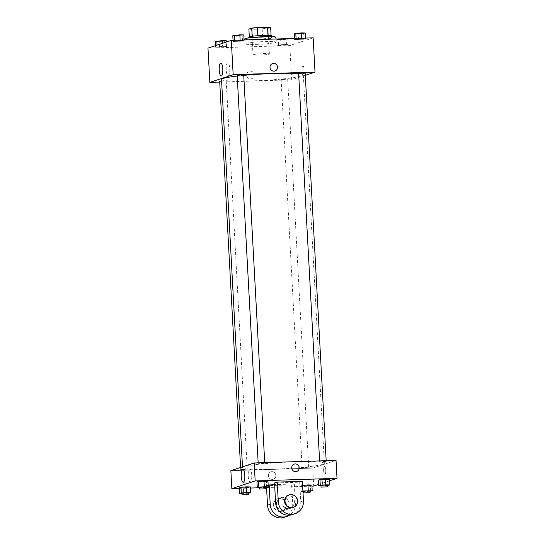 <?xml version="1.0" encoding="UTF-8"?>
<svg xmlns="http://www.w3.org/2000/svg" width="545" height="545" viewBox="0 0 545 545"><rect width="100%" height="100%" fill="white"/><g stroke="black" fill="none" stroke-linecap="round" stroke-linejoin="round"><path stroke-width="0.41" stroke-dasharray="2.73 2.04" d="M258.95 55.147A8.195 0.647 176.9 0 0 269.373 53.962A8.195 0.647 176.9 0 0 261.157 53.757A8.195 0.647 176.9 0 0 253.009 54.847A8.195 0.647 176.9 0 0 258.95 55.147M257.533 29.042A8.195 0.647 176.9 0 0 267.956 27.856A8.195 0.647 176.9 0 0 259.74 27.652A8.195 0.647 176.9 0 0 251.592 28.742A8.195 0.647 176.9 0 0 257.533 29.042M270.667 27.523L267.772 28.483A11.166 0.879 176.9 0 1 262.159 29.028L252.008 29.348A11.166 0.879 176.9 0 1 248.888 29.076M271.103 35.589L268.215 36.638L267.772 28.483M262.159 29.028L262.601 37.189L252.451 37.51L252.008 29.348M262.601 37.189A11.166 0.879 176.9 0 0 268.215 36.638M271.11 35.684A11.166 0.879 176.9 0 0 267.983 35.405L257.833 35.725A11.166 0.879 176.9 0 0 252.219 36.277L252.219 36.242M252.451 37.51A11.166 0.879 176.9 0 1 249.331 37.23L252.219 36.277M271.676 35.834A11.472 0.906 -3.1 0 1 271.233 36.113A11.472 0.906 -3.1 0 1 258.657 37.435A11.472 0.906 -3.1 0 1 248.765 37.08M271.321 37.741A11.472 0.906 176.9 0 0 271.764 37.469A11.472 0.906 176.9 0 0 260.258 37.189A11.472 0.906 176.9 0 0 248.847 38.709A11.472 0.906 176.9 0 0 257.165 39.124A11.472 0.906 176.9 0 0 271.321 37.741M249.331 37.23L249.303 36.767M244.76 38.933A15.573 1.226 176.9 0 0 256.048 39.499A15.573 1.226 176.9 0 0 275.852 37.244M256.314 44.39A15.573 1.226 176.9 0 0 276.117 42.142A15.573 1.226 176.9 0 0 260.503 41.761A15.573 1.226 176.9 0 0 245.025 43.825A15.573 1.226 176.9 0 0 256.314 44.39M301.603 38.606L305.547 38.722L303.994 39.233L294.552 39.526L301.603 38.606L305.547 38.722L303.994 39.233L294.552 39.526L301.603 38.606L301.583 38.205M240.161 40.534L244.106 40.643L242.552 41.154L233.103 41.454L240.161 40.534L244.106 40.643L242.552 41.154L233.103 41.454L240.161 40.534L240.134 40.132M313.157 37.843L289.831 45.562L207.986 48.123M284.095 44.404L288.039 44.513L286.486 45.024L277.037 45.324L278.597 44.806L288.039 44.513L280.982 45.433L277.037 45.324L284.095 44.404L283.788 38.763M222.646 46.325L226.591 46.434L225.037 46.952L215.595 47.245L222.646 46.325L226.591 46.434L225.037 46.952L215.595 47.245L222.646 46.325L222.483 43.328M305.295 75.319L291.684 79.822L289.831 45.562M301.95 70.196A3.89 1.076 -91.8 0 0 303.143 73.739A3.89 1.076 -91.8 0 0 304.096 69.815A3.89 1.076 -91.8 0 0 302.897 65.952A3.89 1.076 -91.8 0 0 301.95 70.196A3.89 1.076 -91.8 0 0 303.136 73.739A3.89 1.076 -91.8 0 0 304.096 69.815A3.89 1.076 -91.8 0 0 302.897 65.952A3.89 1.076 -91.8 0 0 301.95 70.196M221.515 79.461A40.977 3.222 176.9 0 0 251.211 80.953A40.977 3.222 176.9 0 0 303.34 75.026A40.977 3.222 176.9 0 0 298.646 73.793M243.744 75.374A40.977 3.222 176.9 0 0 237.218 76.055M291.684 79.822L219.717 82.077M237.184 75.489L243.731 75.135M298.633 73.561L305.18 73.207M283.495 79.475L287.665 79.005L284.381 78.923L281.118 79.359L283.495 79.475M221.59 80.939L226.223 80.926L219.676 81.28M250.646 78.862A3.89 3.726 71.7 0 0 253.97 73.813A3.89 3.726 71.7 0 0 246.762 75.639A3.89 3.726 71.7 0 0 251.654 78.684A3.89 3.726 71.7 0 0 253.97 73.813A3.89 3.726 71.7 0 0 246.762 75.639A3.89 3.726 71.7 0 0 250.646 78.862M274.98 70.966L274.98 70.966A3.89 3.726 -108.3 0 1 270.218 68.438A3.89 3.726 -108.3 0 1 272.534 63.574L272.534 63.574M226.209 69.924A6.486 1.799 88.2 0 1 227.776 62.852A6.486 1.799 88.2 0 1 229.779 69.276A6.486 1.799 88.2 0 1 228.185 75.816A6.486 1.799 88.2 0 1 226.209 69.924M272.241 469.252A40.977 3.222 176.9 0 0 324.37 463.325A40.977 3.222 176.9 0 0 283.284 462.324A40.977 3.222 176.9 0 0 242.539 467.76A40.977 3.222 176.9 0 0 272.241 469.252M244.875 469.109L247.253 469.225L243.99 469.661L240.706 469.579L244.875 469.109M322.041 461.983L326.21 461.506L322.919 461.424L319.663 461.86L322.041 461.983M304.526 467.774L308.695 467.303L305.411 467.222L302.148 467.658L304.526 467.774M260.592 463.904L264.761 463.434L261.477 463.352L258.214 463.788L260.592 463.904M312.714 468.121L336.04 460.402L312.714 468.121L230.869 470.682L312.714 468.121L313.688 486.065M226.284 40.725L224.731 41.243L215.282 41.536M219.887 41.427L224.056 40.957L220.773 40.875L217.509 41.311L219.887 41.427L224.056 40.943L220.766 40.861L217.509 41.297L219.887 41.413M226.591 46.434L226.352 42.047M225.037 46.952L224.731 41.243M219.54 47.354L219.226 41.645M215.595 47.245L215.507 45.637M217.148 46.734L217.06 45.119M243.792 34.934L236.741 35.854L232.797 35.745M237.395 35.636L241.571 35.159L238.281 35.078L235.024 35.514L237.395 35.636L241.564 35.146L238.281 35.064L235.024 35.5L237.395 35.623M244.106 40.643L244.071 40.01M242.552 41.154L242.239 35.445M237.048 41.563L236.741 35.854M233.103 41.454L233.049 40.35M234.657 40.936L234.623 40.303M284.96 38.729L287.726 38.804L286.173 39.315L280.675 39.724L276.731 39.615L282.147 38.811M281.329 39.506L285.505 39.029L282.215 38.947L278.958 39.383L281.329 39.506M288.039 44.513L287.726 38.804M286.486 45.024L286.173 39.315M280.982 45.433L280.675 39.724M277.037 45.324L276.731 39.615M278.597 44.806L278.284 39.097M281.329 39.492L285.505 39.015L282.215 38.933L278.958 39.369L281.329 39.492M305.241 33.007L303.688 33.524L294.245 33.817M298.844 33.708L303.013 33.238L299.73 33.156L296.466 33.592L298.844 33.708M305.547 38.722L305.513 38.082M303.994 39.233L303.688 33.524M298.497 39.635L298.19 33.926M294.552 39.526L294.491 38.429M296.105 39.015L296.071 38.375M298.844 33.695L303.013 33.225L299.73 33.143L296.466 33.579L298.844 33.695M248.547 493.218L242 493.525M241.987 493.239L248.534 492.884M249.201 493.171L248.895 487.455L250.448 486.944L243.397 487.864L239.453 487.755L243.397 487.864L243.704 493.572M266.062 487.421L259.515 487.734M259.495 487.441L266.042 487.087M266.716 487.373L266.403 481.664L267.963 481.153L260.905 482.066L256.961 481.957L260.905 482.066L261.219 487.782M302.959 491.59L301.208 491.542L302.925 491.011M309.996 491.29L303.449 491.604M303.429 491.311L309.976 490.956M310.65 491.243L310.343 485.534L311.897 485.023L310.343 485.534L300.894 485.827L302.618 485.302L302.761 491.025M305.152 491.651L304.839 485.936L300.894 485.827L302.448 485.316M301.208 491.542L300.894 485.827M327.511 485.5L320.957 485.806M320.944 485.52L327.491 485.166M328.165 485.452L327.852 479.736L329.405 479.225L322.354 480.145L318.409 480.036L322.354 480.145L322.66 485.854M275.865 475.404A3.89 3.726 -108.3 0 1 268.59 476.691A3.89 3.726 -108.3 0 1 270.906 471.827A3.89 3.726 -108.3 0 1 275.865 475.404A3.89 3.726 71.7 0 0 270.906 471.827A3.89 3.726 71.7 0 0 268.59 476.691A3.89 3.726 71.7 0 0 275.865 475.404M311.951 486.12L266.553 487.543M266.069 487.557L259.515 487.761M250.509 488.048L239.487 488.388M251.756 474.995A6.486 1.799 -91.8 0 0 249.78 469.102A6.486 1.799 -91.8 0 0 248.186 475.635A6.486 1.799 -91.8 0 0 250.189 482.059A6.486 1.799 -91.8 0 0 251.756 474.995M294.225 464.108L294.225 464.108A3.89 3.726 71.7 0 0 291.711 467.917A3.89 3.726 71.7 0 0 296.671 471.5L296.671 471.5M324.922 474.252A3.89 1.076 -91.8 0 0 325.781 470.185A3.89 1.076 -91.8 0 0 324.588 466.486A3.89 1.076 -91.8 0 0 323.628 470.41A3.89 1.076 -91.8 0 0 324.834 474.273A3.89 1.076 -91.8 0 0 324.922 474.252A3.89 1.076 88.2 0 1 324.834 474.273A3.89 1.076 88.2 0 1 323.628 470.41A3.89 1.076 88.2 0 1 324.588 466.486A3.89 1.076 88.2 0 1 325.781 470.185A3.89 1.076 88.2 0 1 324.915 474.252M329.493 480.84L318.648 484.423M327.852 479.736L322.354 480.145M266.403 481.664L260.905 482.066M248.895 487.455L243.397 487.864M310.343 485.534L304.839 485.936M302.4 481.317L299.709 482.202L274.53 482.993M284.224 517.294A13.114 12.555 71.7 0 0 292.699 504.452L291.636 484.873L294.327 483.987L274.619 484.6M291.636 484.873L266.457 485.663L266.546 487.387M268.174 485.098L266.457 485.663M283.148 510.481A6.554 6.274 71.7 0 0 288.755 501.986A6.554 6.274 71.7 0 0 276.608 505.052A6.554 6.274 71.7 0 0 283.148 510.481M294.327 483.987L295.39 503.566A13.114 12.555 -108.3 0 1 289.504 515.195M288.537 508.703A6.554 6.274 71.7 0 0 294.143 500.208A6.554 6.274 71.7 0 0 281.997 503.273A6.554 6.274 71.7 0 0 288.537 508.703M292.297 514.623A13.114 12.555 71.7 0 0 300.772 501.781L299.709 482.202M280.457 511.374A6.554 6.274 71.7 0 0 286.064 502.878A6.554 6.274 71.7 0 0 273.917 505.944A6.554 6.274 71.7 0 0 280.457 511.374M280.014 511.523A6.554 6.274 71.7 0 0 285.614 503.028A6.554 6.274 71.7 0 0 273.467 506.094A6.554 6.274 71.7 0 0 280.014 511.523M292.931 507.511A6.554 6.274 71.7 0 0 290.519 494.758A6.554 6.274 71.7 0 0 288.809 495.064M295.39 503.566L292.699 504.452M303.463 500.889L300.772 501.781M251.592 28.742L253.009 54.847M267.956 27.856L269.373 53.962M271.764 37.469L271.717 36.638M248.847 38.709L248.806 37.884M276.117 42.142L275.947 39.008M245.025 43.825L244.814 39.983M227.776 62.852L220.814 63.07M228.185 75.816L221.222 76.034M324.37 463.325L303.34 75.026M242.539 467.76L242.491 466.84M240.59 467.467L240.706 469.579M226.223 80.926L247.253 469.225M326.21 461.506L326.169 460.709M319.663 461.86L319.608 460.92M308.695 467.303L287.665 79.005M302.148 467.658L281.118 79.359M264.761 463.434L264.72 462.637M258.214 463.788L258.166 462.841M243.227 482.277L250.189 482.059M242.818 469.32L249.78 469.102M284.858 510.181L290.24 508.403M280.736 497.735L286.118 495.95M281.717 511.224L282.167 511.074M277.596 498.77L278.045 498.627"/><path stroke-width="0.82" d="M249.303 36.767L248.888 29.076L251.776 28.115A11.166 0.879 176.9 0 1 257.39 27.57L267.547 27.25A11.166 0.879 176.9 0 1 270.667 27.523L271.103 35.589M248.806 37.884L248.765 37.08A11.472 0.906 -3.1 0 1 260.169 35.554A11.472 0.906 -3.1 0 1 271.676 35.834L271.717 36.638M252.219 36.242L251.776 28.115M267.983 35.377L267.547 27.25M257.833 35.697L257.39 27.57M275.947 39.008L275.852 37.244A15.573 1.226 176.9 0 0 260.238 36.862A15.573 1.226 176.9 0 0 244.76 38.933L244.814 39.983M219.717 82.077L209.845 82.384L207.986 48.123L231.312 40.405L313.157 37.843L315.01 72.104L305.295 75.319M298.646 73.793A40.977 3.222 176.9 0 0 243.744 75.374M237.218 76.055A40.977 3.222 176.9 0 0 221.515 79.461L242.491 466.84M209.845 82.384L233.165 74.665L315.01 72.104M264.72 462.637L243.731 75.135L240.447 75.053L237.184 75.489L258.166 462.841M326.169 460.709L305.18 73.207L301.889 73.125L298.633 73.561L319.608 460.92M240.59 467.467L219.676 81.28L221.59 80.939M233.165 74.665L231.312 40.405M219.247 70.141A6.486 1.799 88.2 0 1 220.814 63.07A6.486 1.799 88.2 0 1 222.816 69.494A6.486 1.799 88.2 0 1 221.222 76.034A6.486 1.799 88.2 0 1 219.247 70.141M272.534 63.574A3.89 3.726 -108.3 0 1 277.432 66.619A3.89 3.726 -108.3 0 1 270.218 68.438A3.89 3.726 -108.3 0 1 273.549 63.39A3.89 3.726 -108.3 0 1 274.98 70.966M239.487 488.388L231.843 488.633L230.869 470.682L254.195 462.964L336.04 460.402L337.014 478.346L329.493 480.84M215.507 45.637L215.282 41.536L222.34 40.616L226.284 40.725L226.352 42.047M222.483 43.328L222.34 40.616M217.06 45.119L216.835 41.025M233.049 40.35L232.797 35.745L239.848 34.825L243.792 34.934L244.071 40.01M240.134 40.132L239.848 34.825M234.623 40.303L234.35 35.227M282.147 38.811L284.96 38.729M294.491 38.429L294.245 33.817L301.296 32.898L305.241 33.007L305.513 38.082M301.583 38.205L301.296 32.898M296.071 38.375L295.799 33.306M242 493.525L239.759 493.463L241.312 492.953L246.81 492.544L250.755 492.653L248.547 493.218M248.622 494.513L248.534 492.884L245.243 492.803L241.987 493.239L242.075 494.867L248.622 494.513L242.075 494.867M246.81 492.544L246.504 486.835L250.448 486.944L250.755 492.653M239.759 493.463L239.453 487.755L241.006 487.237L250.448 486.944M241.312 492.953L241.006 487.237L246.504 486.835M259.515 487.734L257.274 487.673L258.827 487.155L264.325 486.753L268.269 486.862L266.062 487.421M266.13 488.722L266.042 487.087L262.758 487.005L259.495 487.441L259.584 489.076L266.13 488.722L259.584 489.076M264.325 486.753L264.018 481.037L267.963 481.153L268.269 486.862M257.274 487.673L256.961 481.957L264.018 481.037L267.963 481.153M258.827 487.155L258.514 481.446L264.018 481.037M302.925 491.011L312.203 490.732L309.996 491.29M303.449 491.604L302.959 491.59M310.064 492.591L309.976 490.956L306.692 490.875L303.429 491.311L303.517 492.946L310.064 492.591L303.517 492.946M308.259 490.623L307.952 484.907L311.897 485.023L312.203 490.732M307.952 484.907L302.618 485.302L311.897 485.023M320.957 485.806L318.716 485.745L320.269 485.234L325.774 484.825L329.718 484.934L327.511 485.5M327.579 486.794L327.491 485.166L324.2 485.084L320.944 485.52L321.032 487.148L327.579 486.794L321.032 487.148M325.774 484.825L325.46 479.116L329.405 479.225L329.718 484.934M318.716 485.745L318.409 480.036L319.963 479.518L329.405 479.225M320.269 485.234L319.963 479.518L325.46 479.116M318.648 484.423L313.688 486.065L311.951 486.12M266.553 487.543L266.069 487.557M259.515 487.761L250.509 488.048M244.794 475.213A6.486 1.799 88.2 0 1 243.227 482.277A6.486 1.799 88.2 0 1 241.224 475.853A6.486 1.799 88.2 0 1 242.818 469.32A6.486 1.799 88.2 0 1 244.794 475.213M231.843 488.633L255.169 480.915L254.195 462.964L336.04 460.402M230.869 470.682L254.195 462.964M291.711 467.917A3.89 3.726 -108.3 0 1 298.987 466.629A3.89 3.726 -108.3 0 1 296.671 471.5A3.89 3.726 -108.3 0 1 291.711 467.917M255.169 480.915L337.014 478.346M296.671 471.5A3.89 3.726 71.7 0 0 298.987 466.629A3.89 3.726 71.7 0 0 294.225 464.108M318.409 480.036L319.963 479.518M256.961 481.957L258.514 481.446M239.453 487.755L241.006 487.237M277.221 482.1L274.53 482.993L275.586 502.572A13.114 12.555 71.7 0 0 292.297 514.623L294.988 513.737A13.114 12.555 71.7 0 0 303.463 500.889L302.4 481.317L277.221 482.1L278.277 501.679A13.114 12.555 71.7 0 0 294.988 513.737M274.619 484.6L268.174 485.098M269.148 484.778L270.204 504.35L267.513 505.242A13.114 12.555 71.7 0 0 284.224 517.294L286.915 516.408A13.114 12.555 -108.3 0 1 270.204 504.35M289.504 515.195A13.114 12.555 -108.3 0 1 286.915 516.408M266.546 487.387L267.513 505.242M289.259 494.915L288.809 495.064A6.554 6.274 71.7 0 0 284.912 503.26A6.554 6.274 71.7 0 0 292.931 507.511L293.38 507.361A6.554 6.274 -108.3 0 1 285.362 503.11A6.554 6.274 -108.3 0 1 290.969 494.615A6.554 6.274 -108.3 0 1 293.38 507.361M278.277 501.679L275.586 502.572"/></g></svg>
